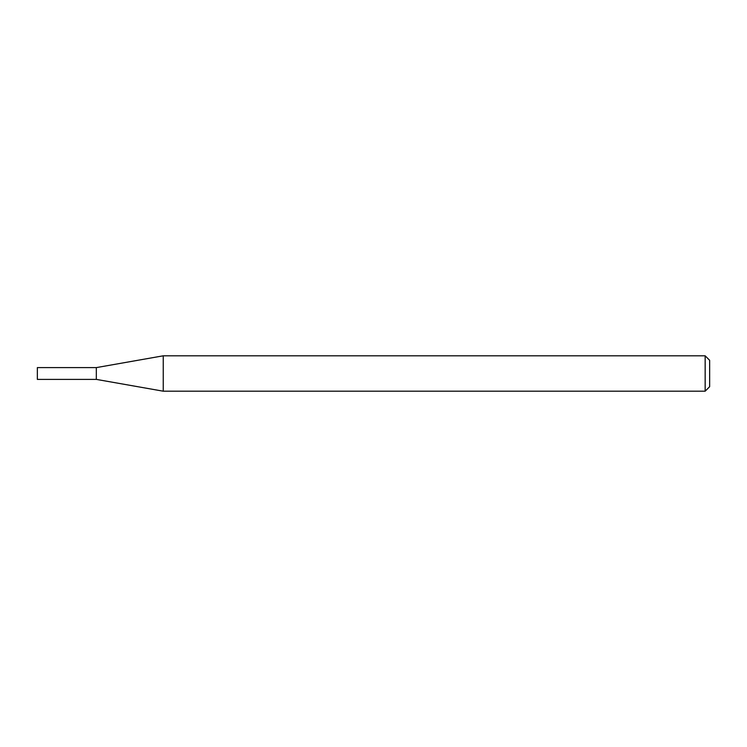 <?xml version="1.0" encoding="UTF-8"?>
<svg xmlns="http://www.w3.org/2000/svg" width="747" height="747" viewBox="0 0 747 747"><rect width="100%" height="100%" fill="white"/><g stroke="black" fill="none" stroke-linecap="round" stroke-linejoin="round"><path stroke-width="1.12" d="M96.326 379.392L96.326 367.608L163.248 355.805L163.248 391.195L96.326 379.392L37.35 379.392L37.35 367.608L96.326 367.608M705.159 355.805L709.65 360.306L709.65 386.694L705.159 391.195L705.159 355.805L163.248 355.805M705.159 391.195L163.248 391.195"/></g></svg>
